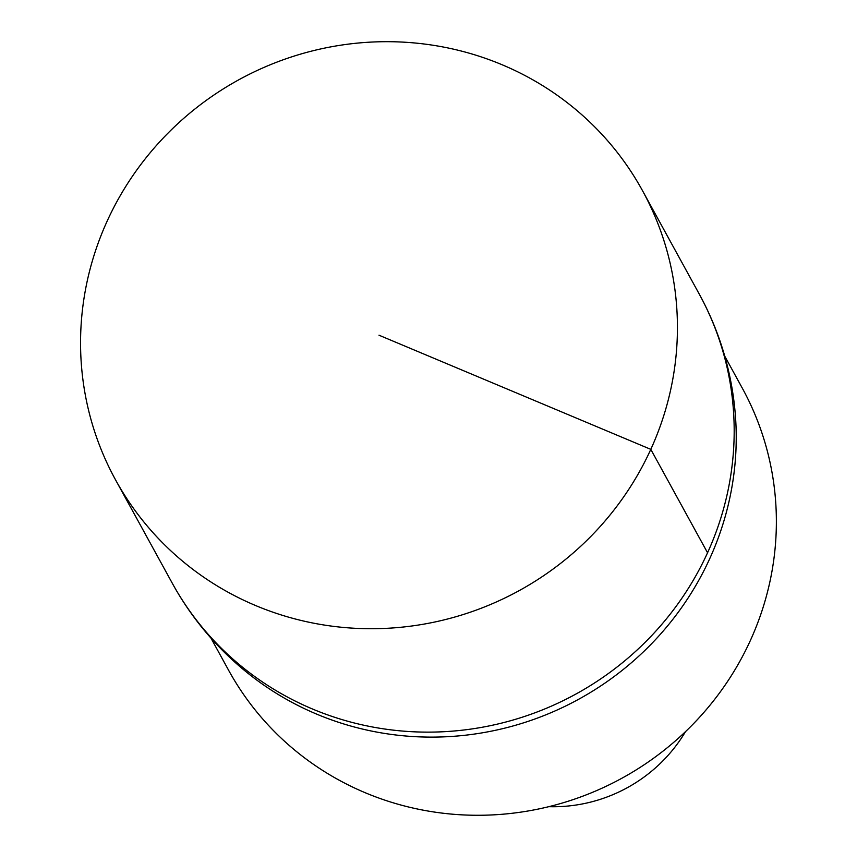 <?xml version="1.0" encoding="UTF-8"?>
<svg xmlns="http://www.w3.org/2000/svg" width="857" height="857" viewBox="0 0 857 857"><rect width="100%" height="100%" fill="white"/><g stroke="black" fill="none" stroke-linecap="round" stroke-linejoin="round"><path stroke-width="1.29" d="M255.772 605.61A300.539 291.359 151.2 0 1 115.513 479.791A300.539 291.359 151.2 0 1 161.395 140.002A300.539 291.359 151.2 0 1 502.223 64.8A300.539 291.359 151.2 0 1 642.471 190.618A300.539 291.359 151.2 0 1 596.601 530.408A300.539 291.359 151.2 0 1 255.772 605.61M115.513 479.791L172.268 583.199A300.539 291.359 -28.8 0 0 312.516 709.018A300.539 291.359 -28.8 0 0 653.345 633.826A300.539 291.359 -28.8 0 0 699.226 294.037L642.471 190.618M699.28 294.144A300.539 300.539 0 0 1 735.274 413.995A299.039 289.902 151.2 0 1 316.683 714.127A299.039 289.902 151.2 0 1 254.047 678.016A300.539 300.539 0 0 1 172.203 583.092A300.539 291.359 -28.8 0 0 312.516 709.018A300.539 291.359 -28.8 0 0 653.302 633.869A300.539 291.359 -28.8 0 0 699.28 294.133M210.983 638.133L228.508 670.078A293.03 284.074 -28.8 0 0 365.253 792.746A293.03 284.074 -28.8 0 0 697.555 719.43A293.03 284.074 -28.8 0 0 742.291 388.135L724.765 356.191M548.801 806.673A150.275 145.679 -28.8 0 0 685.482 731.674M378.998 335.205L650.806 449.357L707.561 552.776"/></g></svg>

